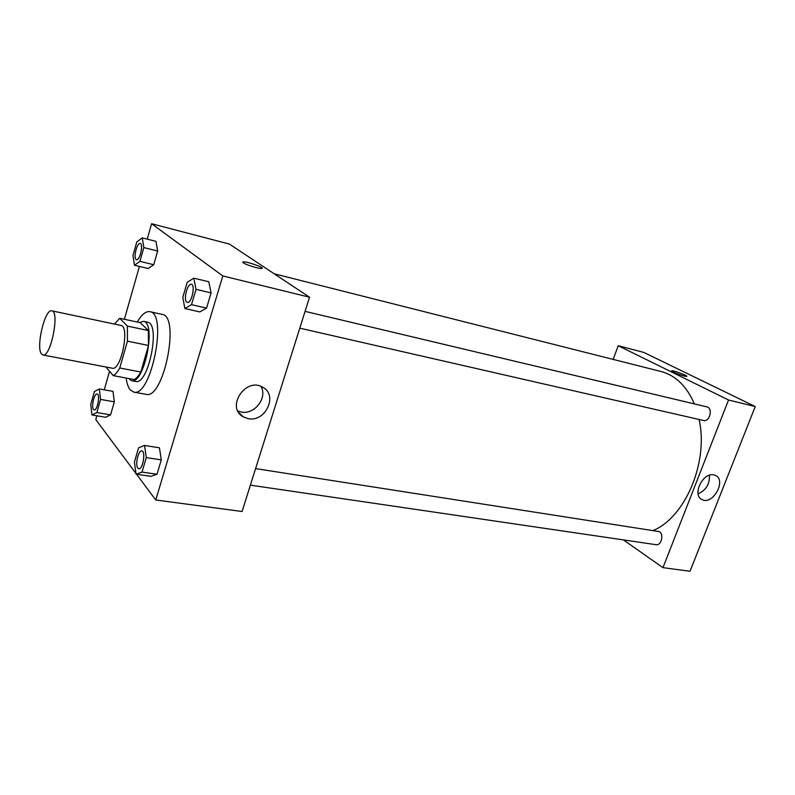 <?xml version="1.0" encoding="UTF-8"?>
<svg xmlns="http://www.w3.org/2000/svg" width="795" height="795" viewBox="0 0 795 795"><rect width="100%" height="100%" fill="white"/><g stroke="black" fill="none" stroke-linecap="round" stroke-linejoin="round"><path stroke-width="1.19" d="M41.519 353.974C35.666 347.395 44.947 308.351 51.824 310.835C60.013 311.292 50.681 357.72 42.95 354.977L41.519 353.974M51.824 310.835L120.9 325.423C130.122 326.149 121.079 371.116 112.294 368.214L42.95 354.977M119.687 318.258L140.317 322.681L148.317 330.521L148.506 345.467L140.804 372.01L119.757 367.986L127.448 341.164L127.379 326.089L119.687 318.258L114.48 324.072M105.874 366.992L113.218 375.618C115.384 374.584 117.561 372.04 119.757 367.986M140.804 372.01C138.569 376.015 136.333 378.529 134.117 379.543L113.218 375.618M128.552 378.5L131.523 380.686C144.213 384.84 156.764 322.432 143.448 321.349L139.463 322.502M143.448 321.349L147.542 322.233C160.938 323.336 148.417 385.615 135.637 381.461L131.523 380.686M148.506 345.467L127.448 341.164M148.317 330.521L127.379 326.089M137.267 322.025C141.649 314.502 145.853 311.054 149.887 311.69C168.033 313.131 151.02 397.768 133.729 392.084L130.291 389.957C128.243 387.503 126.852 383.538 126.127 378.042M149.887 311.69L162.081 314.373C180.544 315.903 163.631 400.044 146.012 394.32L133.729 392.084M134.474 265.242L148.188 268.531L153.723 264.715L157.658 251.021L155.969 241.352L142.255 237.874L136.81 241.938L132.954 255.513L134.474 265.242L139.93 261.366L143.855 247.583L142.255 237.874M184.867 308.54L199.823 311.918L206.551 308.102L211.082 292.898L208.787 281.768L193.821 278.161L187.213 282.295L182.79 297.36L184.867 308.54L191.496 304.664L196.017 289.35L193.821 278.161M136.541 474.247L155.75 499.985L222.799 275.945L151.597 223.733L147.214 239.126M139.433 266.424L124.378 319.262M109.541 371.295L104.264 389.818M96.861 415.785L95.778 419.601L135.985 473.492M91.932 414.96L105.566 417.246L110.585 414.871L114.331 401.843L112.979 391.388L99.335 388.934L94.406 391.547L90.739 404.466L91.932 414.96L96.871 412.545L100.597 399.428L99.335 388.934M136.074 474.178L150.951 476.324L157.003 474.257L161.296 459.888L159.427 447.804L144.541 445.448L138.598 447.804L134.415 462.054L136.074 474.178L142.027 472.081L146.3 457.602L144.541 445.448M155.75 499.985L242.087 511.503L309.533 297.221L229.397 244.075L151.597 223.733M309.533 297.221L222.799 275.945M248.11 418.627L243.28 416.858C225.482 407.517 245.645 376.691 262.668 387.225C278.379 394.996 265.49 422.612 248.11 418.627M243.35 262.847L243.071 261.873C246.112 261.078 265.619 267.945 261.764 268.452C259.746 269.068 246.182 264.954 243.35 262.847M242.694 262.092L243.071 261.873C245.685 261.138 263.046 266.941 262.131 268.243M260.959 386.42C267.845 397.719 254.499 415.03 241.213 411.989L237.814 410.935M274.205 273.788L661.033 371.494C675.571 375.359 686.691 386.161 694.403 403.9M699.103 419.482C708.743 461.746 685.469 516.919 653.53 530.374M250.385 485.149L656.074 544.694C661.251 545.827 664.163 534.389 659.383 531.626L255.583 468.603M305.081 311.362L706.854 406.861C713.264 408.014 709.776 422.284 703.535 420.495L299.795 328.166M618.222 345.726L613.174 359.41L618.222 345.726L728.538 400.004L618.222 345.726L643.771 352.404L755.25 406.553L728.538 400.004L662.97 567.65L728.538 400.004M662.97 567.65L623.36 539.885L662.97 567.65L690.02 571.267L755.25 406.553M141.818 450.944L141.818 450.944C145.992 451.123 142.852 469.825 138.817 468.772L137.823 468.126C134.941 464.886 138.38 449.96 141.788 450.944C145.962 451.113 142.812 469.815 138.787 468.762M150.951 476.324L157.003 474.257L142.027 472.081M157.003 474.257L161.296 459.888L146.3 457.602M161.296 459.888L159.427 447.804M191.376 284.342L191.376 284.342C195.749 284.888 191.516 303.899 187.342 302.448L186.716 302.14C183.188 299.725 187.531 282.96 191.347 284.332C195.719 284.888 191.486 303.889 187.312 302.448L187.312 302.448M199.823 311.918L206.551 308.102L191.496 304.664M206.551 308.102L211.082 292.898L196.017 289.35M211.082 292.898L208.787 281.768M97.119 394.022L97.119 394.022C100.488 394.201 97.397 410.896 94.168 409.932L93.462 409.475C91.087 406.851 94.297 393.108 97.089 394.012C100.448 394.191 97.358 410.896 94.138 409.932L94.138 409.932M105.566 417.246L110.585 414.871L96.871 412.545M110.585 414.871L114.331 401.843L100.597 399.428M114.331 401.843L112.979 391.388M140.228 243.489L140.228 243.489C143.726 243.936 139.84 260.939 136.521 259.687L136.084 259.468C133.212 257.55 137.138 242.286 140.198 243.479C143.696 243.926 139.811 260.929 136.492 259.687L136.521 259.687M148.188 268.531L153.723 264.715L139.93 261.366M153.723 264.715L157.658 251.021L143.855 247.583M157.658 251.021L155.969 241.352M713.831 474.913L715.411 475.42C726.859 480.11 712.827 505.521 702.094 499.608C691.71 495.434 702.78 472.021 713.831 474.913M698.109 493.884C706.099 490.167 709.856 483.966 709.398 475.261M684.306 376.085C676.833 373.819 672.659 372.05 671.785 370.778C673.226 370.172 688.828 376.085 686.711 376.452L684.306 376.085M686.83 376.363C687.536 375.558 673.077 370.192 671.785 370.778L671.666 370.868M238.57 412.307L243.28 416.858M702.094 499.608L701.061 498.982"/></g></svg>
